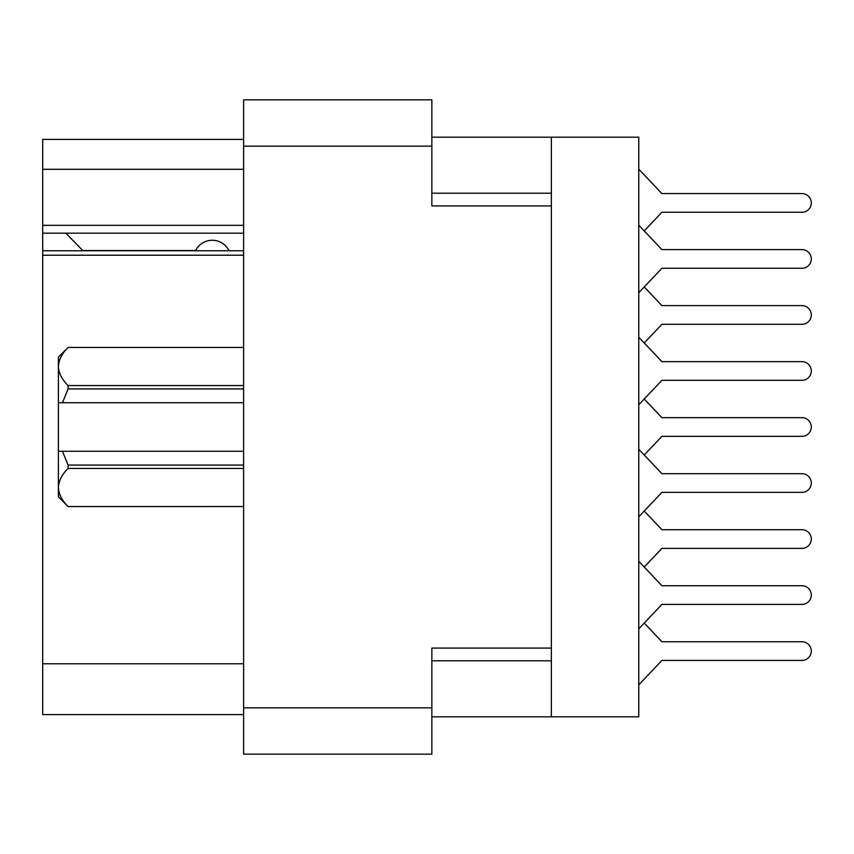 <?xml version="1.0" encoding="UTF-8"?>
<svg xmlns="http://www.w3.org/2000/svg" width="854" height="854" viewBox="0 0 854 854"><rect width="100%" height="100%" fill="white"/><g stroke="black" fill="none" stroke-linecap="round" stroke-linejoin="round"><path stroke-width="1.28" d="M243.625 255.207L42.7 255.207L42.7 250.788L243.625 250.788M551.364 648.09L431.857 648.09L431.857 754.157L243.625 754.157L243.625 99.843L431.857 99.843L431.857 205.91L551.364 205.91L551.364 716.816L431.857 716.816M551.364 716.816L638.76 716.816L638.76 137.184L551.364 137.184L551.364 205.91M431.857 137.184L551.364 137.184M243.625 169.305L42.7 169.305L42.7 139.426L243.625 139.426M243.625 714.574L42.7 714.574L42.7 663.782L243.625 663.782M42.7 255.207L42.7 663.782M42.7 169.305L42.7 225.328L243.625 225.328M42.7 225.328L42.7 250.788M42.7 233.174L243.625 233.174M638.76 628.843L661.914 604.397L801.959 604.397A9.341 9.341 0 0 0 811.3 595.057A9.341 9.341 0 0 0 801.959 585.727L661.914 585.727L638.76 561.281M644.226 230.932L661.914 212.251L801.959 212.251A9.341 9.341 0 0 0 811.3 202.921A9.341 9.341 0 0 0 801.959 193.58L661.914 193.58L638.76 169.145M638.76 516.798L661.914 492.352L801.959 492.352A9.341 9.341 0 0 0 811.3 483.022A9.341 9.341 0 0 0 801.959 473.682L661.914 473.682L638.76 449.247M661.914 492.352L801.959 492.352M801.959 473.682L661.914 473.682M661.914 212.251L801.959 212.251M801.959 193.58L661.914 193.58M644.226 342.966L661.914 324.296L801.959 324.296A9.341 9.341 0 0 0 811.3 314.955A9.341 9.341 0 0 0 801.959 305.625L661.914 305.625L644.226 286.944M661.914 324.296L801.959 324.296M801.959 305.625L661.914 305.625M644.226 455.011L661.914 436.341L801.959 436.341A9.341 9.341 0 0 0 811.3 427A9.341 9.341 0 0 0 801.959 417.659L661.914 417.659L644.226 398.989M661.914 604.397L801.959 604.397M801.959 585.727L661.914 585.727M638.76 292.719L661.914 268.273L801.959 268.273A9.341 9.341 0 0 0 811.3 258.943A9.341 9.341 0 0 0 801.959 249.603L661.914 249.603L638.76 225.157M661.914 268.273L801.959 268.273M801.959 249.603L661.914 249.603M638.76 404.753L661.914 380.318L801.959 380.318A9.341 9.341 0 0 0 811.3 370.978A9.341 9.341 0 0 0 801.959 361.648L661.914 361.648L638.76 337.202M661.914 380.318L801.959 380.318M801.959 361.648L661.914 361.648M644.226 567.056L661.914 548.375L801.959 548.375A9.341 9.341 0 0 0 811.3 539.045A9.341 9.341 0 0 0 801.959 529.704L661.914 529.704L644.226 511.034M661.914 548.375L801.959 548.375M801.959 529.704L661.914 529.704M638.76 684.855L661.914 660.42L801.959 660.42A9.341 9.341 0 0 0 811.3 651.079A9.341 9.341 0 0 0 801.959 641.749L661.914 641.749L644.226 623.068M661.914 660.42L801.959 660.42M801.959 641.749L661.914 641.749M661.914 436.341L801.959 436.341M801.959 417.659L661.914 417.659M229.053 250.788A18.671 18.671 0 0 0 195.577 250.542L82.774 250.542A16.429 16.429 0 0 1 82.614 250.393L65.854 233.174M243.625 468.44L68.096 468.44L68.096 465.088L62.481 451.275L243.625 451.275M68.096 465.088L243.625 465.088M243.625 388.912L68.096 388.912L62.481 402.725L58.382 402.725L58.382 366.515C58.723 373.166 61.958 379.518 68.096 385.56L243.625 385.56M68.096 388.912L68.096 385.56M62.481 451.275L58.382 451.275L58.382 487.485C58.723 494.135 61.958 500.476 68.096 506.529L243.625 506.529L68.096 506.55L58.382 496.836L58.382 487.485C58.755 480.749 61.99 474.408 68.096 468.44M58.382 366.515L58.382 357.164L68.096 347.45L243.625 347.45L68.096 347.45C61.99 353.439 58.755 359.79 58.382 366.515L58.584 363.857M58.382 402.725L58.382 451.275M243.625 402.725L62.481 402.725M243.625 707.849L431.857 707.849M431.857 146.151L243.625 146.151M431.857 660.793L551.364 660.793M551.364 193.207L431.857 193.207"/></g></svg>
